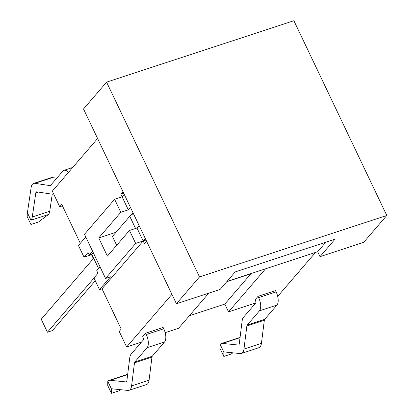 <?xml version="1.0" encoding="UTF-8"?>
<svg xmlns="http://www.w3.org/2000/svg" width="414" height="414" viewBox="0 0 414 414"><rect width="100%" height="100%" fill="white"/><g stroke="black" fill="none" stroke-linecap="round" stroke-linejoin="round"><path stroke-width="0.62" d="M133.422 213.619A7.405 1.765 154.5 0 0 129.763 216.31L112.453 236.441L116.686 245.321M95.277 280.754L52.423 330.574L47.429 332.214L93.999 278.073M91.82 254.367L91.52 254.713L93.378 258.61L41.234 319.23L47.429 332.214M130.477 215.611L132.982 212.698M386.79 215.482L363.704 242.319L320.006 256.654L335.061 239.152L235.173 271.926L220.119 289.427L176.421 303.762L83.514 108.985L106.6 82.148L293.883 20.7L386.79 215.482L199.507 276.925L106.6 82.148M320.006 256.654L317.652 251.722L226.96 281.479M317.652 251.722L325.87 242.169M176.421 303.762L199.507 276.925M165.181 332.665L178.589 328.266L208.806 293.138M30.926 224.492L38.419 222.033L48.464 214.524L30.983 220.258L30.926 224.492L27.21 216.698L27.267 212.465L30.983 220.258A11.851 5.47 -108.2 0 0 32.271 216.972L35.801 192.898A2.965 1.366 71.8 0 1 36.437 191.863A2.965 1.366 71.8 0 1 36.758 191.837L51.755 194.125A11.851 5.47 -108.2 0 0 53.033 194.031A11.851 5.47 -108.2 0 0 53.566 193.788M68.408 172.452A10.371 4.787 -108.2 0 0 63.968 170.32A10.371 4.787 -108.2 0 0 62.866 171.08L50.575 185.368A2.965 1.366 71.8 0 1 50.265 185.586A2.965 1.366 71.8 0 1 49.944 185.607L34.947 183.324A11.851 5.47 -108.2 0 0 33.669 183.418A11.851 5.47 -108.2 0 0 31.117 187.573L27.588 211.647A2.965 1.366 71.8 0 1 27.267 212.465M52.257 194.161L49.752 211.238A11.851 5.47 71.8 0 1 48.464 214.524M33.669 183.418L51.145 177.678A11.851 5.47 71.8 0 1 52.428 177.585L56.708 178.243M223.814 356.433L220.098 348.64L220.155 344.407L223.87 352.2L223.814 356.433L231.307 353.975L232.859 352.816M224.585 351.967L223.87 352.2A2.965 1.366 71.8 0 1 224.186 351.983A2.965 1.366 71.8 0 1 224.466 351.952L240.255 353.572A11.851 5.47 -108.2 0 0 241.378 353.458A11.851 5.47 -108.2 0 0 243.955 349.064L246.853 325.978A2.965 1.366 71.8 0 1 247.184 325.099L259.469 310.81A10.371 4.787 -108.2 0 0 258.652 297.64L258.031 296.341L255.019 299.839L255.64 301.138A1.48 0.683 71.8 0 1 255.754 303.022L243.468 317.31A11.851 5.47 -108.2 0 0 242.149 320.829L239.251 343.915A2.965 1.366 71.8 0 1 238.604 345.012A2.965 1.366 71.8 0 1 238.324 345.043L222.541 343.423A11.851 5.47 -108.2 0 0 221.418 343.537L238.894 337.803A11.851 5.47 71.8 0 1 240.022 337.689L240.032 337.689M258.031 296.341L275.512 290.607L276.128 291.906A10.371 4.787 71.8 0 1 276.95 305.077L264.66 319.365A2.965 1.366 -108.2 0 0 264.334 320.245L261.436 343.33A11.851 5.47 71.8 0 1 258.859 347.724L241.378 353.458M221.418 343.537A11.851 5.47 -108.2 0 0 220.155 344.407M107.728 385.506L107.785 381.273L111.501 389.067L111.444 393.3L107.728 385.506M111.444 393.3L118.937 390.842L120.49 389.683M127.662 374.556L127.647 374.556A11.851 5.47 -108.2 0 0 126.524 374.67L109.048 380.404A11.851 5.47 71.8 0 1 110.171 380.29L125.954 381.91A2.965 1.366 -108.2 0 0 126.234 381.884A2.965 1.366 -108.2 0 0 126.881 380.782L129.773 357.696A11.851 5.47 71.8 0 1 131.093 354.177L143.384 339.889A1.48 0.683 -108.2 0 0 143.27 338.005L142.649 336.706L145.661 333.208L146.277 334.507A10.371 4.787 71.8 0 1 147.099 347.682L134.814 361.965A2.965 1.366 -108.2 0 0 134.483 362.85L131.585 385.936A11.851 5.47 71.8 0 1 129.008 390.33A11.851 5.47 71.8 0 1 127.885 390.438L112.096 388.818A2.965 1.366 -108.2 0 0 111.816 388.849A2.965 1.366 -108.2 0 0 111.501 389.067L112.215 388.834M129.008 390.33L146.484 384.59A11.851 5.47 -108.2 0 0 149.066 380.197L151.964 357.111A2.965 1.366 71.8 0 1 152.29 356.231L164.581 341.943A10.371 4.787 -108.2 0 0 163.758 328.773L163.142 327.474L145.661 333.208M107.785 381.273A11.851 5.47 71.8 0 1 109.048 380.404M189.384 315.716L224.812 304.088L228.528 311.882L255.821 302.929M146.53 241.098L144.403 243.572L143.166 240.974L102.01 288.817L121.214 329.073L119.206 331.407L126.637 346.989L171.924 294.338M102.01 288.817L99.515 289.634L93.942 277.949L97.958 273.281L96.716 270.684L100.028 266.833M91.52 254.713L84.032 257.172L78.458 245.486L85.781 236.968M62.442 205.861L59.745 206.746L61.753 204.412L80.316 243.323M277.696 296.398L315.53 252.416M92.596 251.251L89.284 255.102L88.047 252.504L84.032 257.172M93.233 252.592L91.784 254.284L89.284 255.102M124.231 194.352L122.104 196.826L114.616 199.284L84.503 234.288L105.56 278.441L110.554 276.8L99.515 289.634M91.784 254.284L98.573 268.526M139.099 225.516L136.972 227.99L129.478 230.448L107.397 256.116L98.729 237.941L120.81 212.268L128.299 209.81L120.867 194.228L122.994 191.754M59.745 206.746L52.314 191.164L97.6 138.514M224.812 304.088L250.91 273.752L226.794 281.665M265.586 268.805L228.528 311.882M136.972 227.99L143.166 240.974L146.023 240.037M105.56 278.441L135.673 243.432L143.166 240.974L145.293 238.5M120.867 194.228L123.724 193.291M128.299 209.81L130.426 207.336M98.729 237.941L116.049 232.254M135.673 243.432L129.478 230.448M120.81 212.268L114.616 199.284M141.464 342.124L126.637 346.989M129.763 216.31L135.559 228.456M35.801 192.898L38.316 192.075M32.271 216.972L49.752 211.238M34.947 183.324L52.428 177.585M49.944 185.607L50.534 185.415M238.847 344.872L238.324 345.043M240.022 337.689L222.541 343.423M261.436 343.33L243.955 349.064M264.334 320.245L246.853 325.978M264.66 319.365L247.184 325.099M276.95 305.077L259.469 310.81M276.128 291.906L258.652 297.64M125.954 381.91L126.477 381.739M110.171 380.29L127.647 374.556M131.585 385.936L149.066 380.197M134.483 362.85L151.964 357.111M134.814 361.965L152.29 356.231M147.099 347.682L164.581 341.943M146.277 334.507L163.758 328.773M53.592 193.845L53.033 194.031M72.714 167.447L63.968 170.32"/></g></svg>

